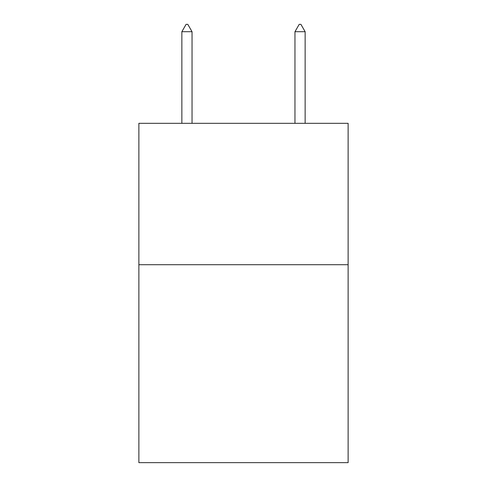 <?xml version="1.0" encoding="UTF-8"?>
<svg xmlns="http://www.w3.org/2000/svg" width="487" height="487" viewBox="0 0 487 487"><rect width="100%" height="100%" fill="white"/><g stroke="black" fill="none" stroke-linecap="round" stroke-linejoin="round"><path stroke-width="0.73" d="M348.126 264.709L348.126 462.65L138.874 462.65L138.874 123.321L348.126 123.321L348.126 264.709L138.874 264.709M192.036 31.704L187.793 24.35L186.095 24.35L181.858 31.704L192.036 31.704L192.036 123.321M181.858 31.704L181.858 123.321M299.207 24.35L300.905 24.35L305.142 31.704L294.964 31.704L299.207 24.35M305.142 123.321L305.142 31.704M294.964 123.321L294.964 31.704"/></g></svg>
